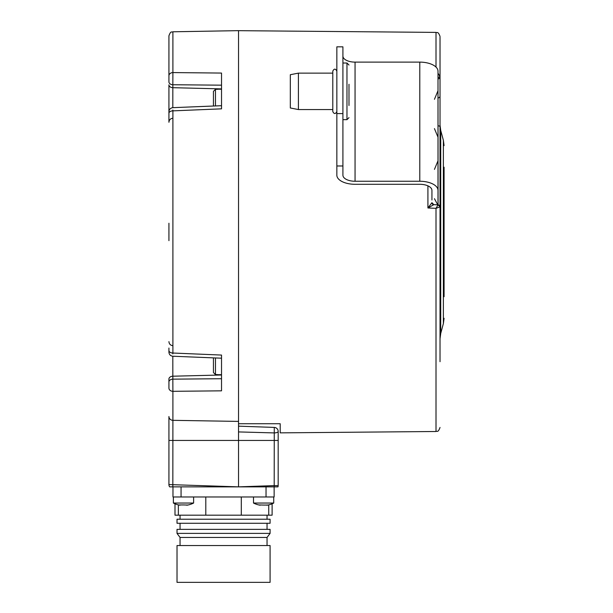<?xml version="1.0" encoding="UTF-8"?>
<svg xmlns="http://www.w3.org/2000/svg" width="613" height="613" viewBox="0 0 613 613"><rect width="100%" height="100%" fill="white"/><g stroke="black" fill="none" stroke-linecap="round" stroke-linejoin="round"><path stroke-width="0.92" d="M168.927 484.569L168.927 416.518L168.927 440.448L278.179 440.448L278.179 431.46L278.179 485.611A4.046 4.046 0 0 1 277.98 486.86L169.64 486.86A4.046 4.046 0 0 1 168.927 484.569L238.526 486.86L238.526 30.65L172.904 31.792C171.74 32.619 170.92 30.244 168.927 35.838L168.927 75.797A4.046 3.218 0 0 1 172.904 72.579L172.904 31.792M168.927 240.648L168.927 223.247M221.531 105.697L172.812 107.666L172.835 84.74A4.046 2.858 0 0 1 168.927 81.881L168.927 75.797A4.046 3.218 180 0 1 172.904 72.579L221.531 73.062L221.531 108.838L172.904 110.861L172.835 110.033M172.835 118.225C170.452 118.524 169.15 119.872 168.927 122.271L168.927 84.832A4.046 2.858 0 0 0 172.835 87.69L221.531 88.893M168.927 112.892L168.927 115.842M168.927 351.004L168.927 352.191C169.15 354.567 170.445 355.915 172.812 356.23L172.835 376.206L221.531 375.003M168.927 348.054L168.927 350.59A4.046 2.444 0 0 0 172.904 353.034L172.904 110.861A4.046 2.444 0 0 0 168.927 113.305M238.526 421.407L172.904 420.326L172.904 391.316A4.046 3.218 0 0 1 168.927 388.098L168.927 379.064A4.046 2.858 0 0 1 172.835 376.206L172.835 379.156L221.531 378.719M172.835 379.156A4.046 2.858 0 0 0 168.927 382.014A4.046 2.858 180 0 1 172.835 379.156L172.904 391.316L221.531 390.833L221.531 355.065L172.904 353.034L172.835 353.862M217.485 374.689L221.531 374.689M215.462 357.954L215.462 374.566L213.439 372.52L215.462 374.566L217.485 374.566M213.439 357.877L213.439 372.52M221.531 85.176L172.835 84.74L172.904 72.579M217.485 89.214L221.531 89.214M217.485 89.329L215.462 89.329L215.462 105.942M213.439 106.026L213.439 91.383L215.462 89.329M274.134 486.86L172.973 486.86L172.973 496.974L274.134 496.974L274.134 486.86M274.241 486.86L274.203 485.611L278.179 485.611A4.046 4.046 0 0 1 277.98 486.86M273.613 427.391L274.272 427.414A4.046 4.046 0 0 1 278.179 431.46A4.046 1.464 180 0 1 274.203 432.916L238.526 431.92M247.905 432.18L258.341 432.471M274.272 427.414L238.526 426.165L274.272 427.414L274.203 485.611L238.526 486.86M266.034 486.86L266.034 496.974M253.498 496.974L253.498 503.043L273.727 503.043L273.727 496.974L273.727 503.043A22.252 22.252 0 0 1 267.107 505.196L267.107 505.005M181.065 486.86L181.065 496.974M186.988 505.005L186.988 505.196A22.252 22.252 0 0 0 193.608 503.043L173.379 503.043L173.379 496.974L173.379 503.043A22.252 22.252 0 0 0 180 505.196L180 505.005M183.517 504.936L187.593 505.051M187.777 504.997L186.268 505.12M183.494 504.936L179.157 504.959M264.578 505.081L259.276 504.959M264.555 505.066L267.712 505.051M267.896 504.997L266.387 505.12M268.747 504.874L268.747 515.181L174.996 515.181L174.996 503.786A22.252 22.252 0 0 1 173.379 503.043M272.111 503.786L272.111 515.181L268.747 515.181M178.36 504.874L178.36 515.181M205.799 496.974L205.799 515.181M241.3 496.974L241.3 515.181M180.053 519.226L180.053 515.181M267.046 519.226L267.046 515.181M270.088 519.226L177.019 519.226L177.019 523.272L270.088 523.272L270.088 519.226M180.053 529.348L180.053 523.272M267.046 529.348L267.046 523.272M270.088 529.348L177.019 529.348L177.019 533.394L270.088 533.394L270.088 529.348M267.046 545.532L267.046 537.44L180.053 537.44L177.019 533.394M267.046 537.44L270.088 533.394M180.053 545.532L180.053 537.44M270.088 545.532L177.019 545.532L177.019 582.35L270.088 582.35L270.088 545.532M444.073 296.684L444.073 167.211M440.027 264.157L440.027 281.16M440.073 137.404L440.027 207.14M440.027 240.648L440.027 262.142M440.027 137.182L440.027 130.14M440.027 326.491L440.027 296.002L440.027 326.491M440.027 217.929L440.027 76.571L438.004 73.177M427.92 185.854L427.92 207.976L436.012 208.328L440.027 206.88L440.027 361.693M440.027 167.893L440.027 137.404M440.027 102.202L440.027 54.526M440.027 37.125L440.027 73.368M433.82 204.665L427.92 207.976L431.935 202.688L433.82 204.665L438.073 204.842L438.004 76.732M440.027 77.115A2.023 1.755 0 0 1 438.073 78.862L438.004 78.87M438.088 204.872A2.023 2.008 180 0 1 440.027 206.88L438.073 204.842L436.012 208.328L436.012 431.498L280.202 432.862L280.202 423.736L238.526 423.736M431.935 199.976L431.935 190.367A12.137 6.069 180 0 0 419.79 184.291L355.057 184.291A18.206 9.103 0 0 1 336.844 175.188L336.844 46.833L342.912 46.833L342.912 175.188A12.137 6.069 0 0 0 355.057 181.256L419.79 181.256L419.79 62.12L355.057 62.12A12.137 6.069 0 0 1 342.912 56.051M431.935 202.696L431.935 203.455L431.935 202.696A2.023 2.008 180 0 0 433.697 204.681M438.004 204.842L438.004 190.367A18.206 9.103 180 0 0 419.79 181.256M438.004 190.367L438.004 71.223A18.206 9.103 180 0 0 419.79 62.12M438.004 134.086L438.004 90.724L434.448 99.306M342.912 165.977L336.844 165.977M348.989 105.505L348.989 84.265M290.317 74.709L290.317 107.98L298.408 109.551L298.408 73.139L290.317 74.709M298.408 109.551L332.798 109.551L332.798 82.242M332.798 73.139L332.798 81.23L332.798 71.116L332.798 73.139L298.408 73.139M336.844 111.574C335.495 114.187 334.146 114.187 332.798 111.574L332.798 81.23M238.526 30.673L436.012 32.397L436.012 67.085M172.835 486.86L172.904 420.326A4.046 3.808 0 0 1 168.927 416.518M168.927 81.881A4.046 2.858 180 0 0 172.835 84.74M444.073 318.3L443.383 323.541L443.383 140.362L440.716 130.4L440.716 333.495L440.027 338.728M438.088 77.774L440.027 76.571M440.027 96.126A2.023 1.755 0 0 1 438.073 97.881L438.004 97.881M438.004 125.811L438.073 125.811A2.023 1.011 0 0 1 440.027 126.822M355.057 62.12L355.057 181.256M342.912 113.597L336.844 113.597M342.912 119.665L346.966 119.665L346.966 63.016L342.912 63.016M172.835 345.671C170.452 345.372 169.15 344.023 168.927 341.633C169.15 344.023 170.452 345.372 172.835 345.671M221.531 358.199L172.812 356.23M172.812 107.666C170.445 107.988 169.15 109.336 168.927 111.712M193.608 503.043L193.608 496.974M253.498 503.043A22.252 22.252 0 0 0 260.111 505.196L260.111 505.005M440.027 292.968L440.716 293.121M443.383 323.541L440.716 333.495M443.383 140.362L444.073 145.595M440.716 130.4L440.027 125.167M440.027 206.88L440.027 212.213M436.012 431.498C437.1 430.732 438.019 433.039 440.027 427.453M436.012 32.397C437.046 33.156 437.973 30.826 440.027 36.443M434.448 198.696L437.751 204.834M434.448 169.387L438.004 160.805M434.448 128.615L438.004 137.197M346.966 63.016L348.989 65.039M346.966 119.665L348.989 117.642M336.844 71.116C335.495 68.503 334.146 68.503 332.798 71.116"/></g></svg>
